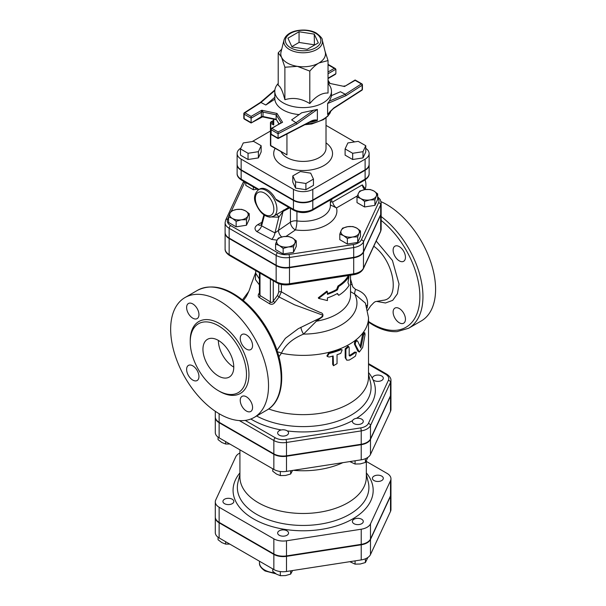 <?xml version="1.0" encoding="UTF-8"?>
<svg xmlns="http://www.w3.org/2000/svg" width="606" height="606" viewBox="0 0 606 606"><rect width="100%" height="100%" fill="white"/><g stroke="black" fill="none" stroke-linecap="round" stroke-linejoin="round"><path stroke-width="0.91" d="M329.141 357.032L327.301 356.479L329.141 353.472A66.478 38.383 0 0 0 340.777 349.791L342.178 349.874L340.777 353.351A66.478 38.383 180 0 1 337.042 354.722L337.042 363.623L333.474 365.721L333.156 355.957A66.478 38.383 180 0 1 329.141 357.032M327.301 356.479L326.914 355.904L328.71 352.897A65.387 37.754 0 0 0 340.155 349.268L342.178 349.874M333.474 365.721L332.664 364.289L332.664 356.101M349.185 347.609L348.745 346.632L345.89 349.321L345.89 358.222L346.753 360.176L349.185 360.07A66.478 38.383 0 0 0 355.487 356.04L356.396 352.26L355.487 352.48A66.478 38.383 180 0 1 349.973 356.063L349.185 355.624L349.185 347.609M349.185 355.631L349.973 356.063L349.185 355.624M346.753 360.176L345.185 357.737L345.185 348.844L347.988 346.17L348.745 346.632M349.207 355.616A65.387 37.754 0 0 0 354.631 352.094L356.396 352.26M357.661 341.102C356.146 340.769 355.351 341.898 355.283 344.511L359.328 352.048L362.676 347.45L365.054 334.671L364.82 332.823L363.494 335.224L360.805 347.92L357.661 341.102L356.457 340.436M359.328 352.048L357.805 351.094L354.434 344.117C354.495 341.511 355.275 340.383 356.767 340.746M360.131 346.39L362.502 334.966L363.805 332.588L364.82 332.823M347.942 282.585L349.071 276.397A48.495 27.997 180 0 1 338.754 286.433L337.421 289.903A48.495 27.997 180 0 1 327.422 294.342L327.422 291.668L318.642 298.417L327.422 300.568L327.422 297.894A48.495 27.997 0 0 0 337.421 293.463L338.754 295.327A48.495 27.997 0 0 0 349.071 285.29L347.942 282.585M327.422 293.607A47.404 27.368 0 0 0 336.648 289.463L337.951 286.002A47.404 27.368 0 0 0 348.041 276.192L349.071 276.397M337.087 293.652L338.754 295.327M327.422 291.668L326.876 291.122L318.294 297.819L318.642 298.417M336.648 289.463L337.421 289.903M337.951 286.002L338.754 286.433M219.592 413.989A69.198 39.951 60 0 1 174.384 353.01A69.198 39.951 60 0 1 184.997 297.554A69.198 39.951 60 0 1 254.194 337.512A69.198 39.951 60 0 1 254.194 417.413A69.198 39.951 60 0 1 219.592 413.989M405.452 319.21A8.719 5.03 60 0 1 403.649 323.203A8.719 5.03 60 0 1 399.286 322.771A8.719 5.03 60 0 1 393.589 315.09A8.719 5.03 60 0 1 394.93 308.098A8.719 5.03 60 0 1 401.649 310.439A8.719 5.03 60 0 1 405.452 319.21M399.286 246.619A8.719 5.03 60 0 1 404.982 254.3A8.719 5.03 60 0 1 403.649 261.292A8.719 5.03 60 0 1 399.286 260.86A8.719 5.03 60 0 1 393.589 253.172A8.719 5.03 60 0 1 394.93 246.187A8.719 5.03 60 0 1 399.286 246.619M368.516 322.157L372.932 324.937C381.341 329.785 389.37 332.012 397.013 331.641L408.618 328.255L421.261 320.96A69.198 39.951 -120 0 0 430.714 261.883A69.198 39.951 -120 0 0 381.045 201.662M259.406 292.872L259.27 293.046C257.891 294.993 257.906 296.478 259.323 297.501L269.375 303.651C271.458 304.795 273.283 304.409 274.851 302.485L279.086 296.993L294.478 304.788L322.968 315.241C321.93 316.915 320.12 318.256 317.544 319.264L298.235 328.71L285.365 338.337M255.717 272.45L255.414 279.525L259.406 284.918M285.373 338.33L276.95 350.26M274.851 302.485L274.866 302.47A2.182 0.568 -144.6 0 1 273.268 301.046C272.473 302.538 271.518 302.826 270.397 301.909L259.997 295.501L259.406 294.365L259.406 272.738M373.796 246.241C394.021 260.61 400.611 298.758 383.25 300.281L375.372 301.614L373.97 302.515L370.599 306L367.751 310.363M367.138 307.909L367.577 304.818C368.077 297.41 364.07 292.266 355.555 289.388L352.806 286.926L350.533 279.048M218.365 390.673A39.776 22.967 -120 0 0 238.249 392.643A39.776 22.967 -120 0 0 238.249 346.715A39.776 22.967 -120 0 0 198.473 323.748A39.776 22.967 -120 0 0 192.375 355.624A39.776 22.967 -120 0 0 218.365 390.673M246.4 411.035A8.719 5.03 -120 0 0 250.763 411.466A8.719 5.03 -120 0 0 250.763 401.399A8.719 5.03 -120 0 0 242.044 396.369A8.719 5.03 -120 0 0 240.711 403.354A8.719 5.03 -120 0 0 246.4 411.035M192.784 380.083A8.719 5.03 -120 0 0 197.147 380.515A8.719 5.03 -120 0 0 197.147 370.448A8.719 5.03 -120 0 0 188.428 365.41A8.719 5.03 -120 0 0 187.087 372.402A8.719 5.03 -120 0 0 192.784 380.083M192.784 318.173A8.719 5.03 -120 0 0 197.147 318.604A8.719 5.03 -120 0 0 197.147 308.537A8.719 5.03 -120 0 0 188.428 303.5A8.719 5.03 -120 0 0 187.087 310.484A8.719 5.03 -120 0 0 192.784 318.173M246.4 349.124A8.719 5.03 -120 0 0 250.763 349.556A8.719 5.03 -120 0 0 250.763 339.489A8.719 5.03 -120 0 0 242.044 334.459A8.719 5.03 -120 0 0 240.711 341.443A8.719 5.03 -120 0 0 246.4 349.124M218.365 375.993A21.793 12.582 60 0 1 204.124 356.79A21.793 12.582 60 0 1 207.464 339.322A21.793 12.582 60 0 1 229.257 351.904A21.793 12.582 60 0 1 229.257 377.076A21.793 12.582 60 0 1 218.365 375.993M218.365 340.398A21.793 12.582 -120 0 0 233.772 367.092M390.953 380.447C391.105 378.227 389.673 376.106 386.666 374.107A2.182 1.257 120 0 0 385.583 374.213A10.908 6.302 180 0 1 388.401 380.303A2.182 1.72 24.9 0 1 390.506 382.401A13.09 7.56 0 0 0 390.953 380.447L390.953 393.794A13.09 7.56 180 0 1 390.506 395.748L370.486 438.903A13.09 7.56 180 0 1 361.229 444.243L286.486 455.81A13.09 7.56 180 0 1 273.844 453.849L219.13 422.261A13.09 7.56 180 0 1 215.297 416.92L215.297 411.292M225.106 232.659A13.809 7.976 0 0 0 225.106 232.878A13.809 7.976 0 0 0 229.151 238.522L276.154 265.655A13.809 7.976 0 0 0 289.494 267.723L353.707 257.785A13.809 7.976 0 0 0 363.471 252.149L380.674 215.077A13.809 7.976 0 0 0 381.151 213.017A13.809 7.976 0 0 0 381.144 212.789M278.927 356.82L281.404 353.237C285.161 345.034 292.546 338.656 303.553 334.103L316.393 321.195L322.589 316.741C323.498 314.416 322.604 312.954 319.9 312.363L307.144 306.659L281.381 291.842L281.381 284.456M268.647 408.959A65.387 37.754 0 0 0 334.913 409.876A65.387 37.754 0 0 0 368.516 376.887L368.516 317.635A65.387 37.754 0 0 1 281.404 353.237A5.446 3.477 -147 0 0 277.533 352.048M278.715 283.669L278.715 292.153A2.182 1.257 180 0 1 281.381 291.842L279.086 296.993A2.182 0.727 -141.5 0 1 277.533 295.364L273.268 301.046L273.268 280.745M270.397 279.086L270.397 301.909A2.182 0.545 -55.2 0 1 269.375 303.651M259.997 273.086L259.997 295.501A2.182 1.379 -62.3 0 1 259.323 297.501M315.726 320.15L316.393 321.195A47.404 27.368 0 0 0 350.533 294.917L350.533 275.2M259.406 279.025L255.724 273.268L255.717 270.617M351.912 284.426L350.533 284.737M367.577 304.818A5.446 3.462 1.4 0 0 366.509 305.924M355.555 289.388A5.446 1.242 -70.6 0 0 354.654 294.046L365.388 303.098L368.516 317.635M350.533 291.637L354.654 294.046A53.828 31.08 0 0 1 303.553 334.103A5.446 1.348 -115.3 0 1 300.947 327.225M377.667 193.852L376.288 196.155A9.264 5.348 0 0 0 373.887 190.988L377.667 193.852L377.667 199.404L374.902 205.366L364.57 206.964L364.57 201.412L360.79 198.556A9.264 5.348 0 0 0 369.736 199.942A9.264 5.348 0 0 0 376.288 196.155L374.902 199.813L369.736 199.942L364.57 201.412M364.941 189.61L370.107 189.481L373.887 190.988A9.264 5.348 0 0 0 364.941 189.61A9.264 5.348 0 0 0 358.388 193.39L359.775 191.079L364.941 189.61M360.79 198.556L357.002 197.048L358.388 193.39A9.264 5.348 0 0 0 360.79 198.556M357.699 236.885L352.533 237.014A9.264 5.348 0 0 0 359.078 233.227L357.699 236.885L357.699 242.438L347.367 244.036L339.799 239.673L339.799 234.121L341.186 230.462A9.264 5.348 0 0 0 343.579 235.628A9.264 5.348 0 0 0 352.533 237.014L347.367 238.484L343.579 235.628L339.799 234.121M356.684 228.061L360.464 230.924L359.078 233.227A9.264 5.348 0 0 0 356.684 228.061A9.264 5.348 0 0 0 347.738 226.682L352.904 226.553L356.684 228.061M341.186 230.462L342.572 228.151L347.738 226.682A9.264 5.348 0 0 0 341.186 230.462M283.154 248.422L279.374 245.559A9.264 5.348 0 0 0 288.32 246.945L283.154 248.422L283.154 253.975L275.586 249.604L275.586 244.051L276.972 240.393A9.264 5.348 0 0 0 279.374 245.559L275.586 244.051M294.864 243.165L293.486 246.824L288.32 246.945A9.264 5.348 0 0 0 294.864 243.165A9.264 5.348 0 0 0 292.471 237.999L296.251 240.855L294.864 243.165M278.359 238.09L283.525 236.613A9.264 5.348 0 0 0 276.972 240.393L278.359 238.09M283.525 236.613L288.691 236.491L292.471 237.999A9.264 5.348 0 0 0 283.525 236.613M228.583 216.91L229.969 213.259A9.264 5.348 0 0 0 232.363 218.418L228.583 216.91L228.583 222.47L236.143 226.833L236.143 221.281L232.363 218.418A9.264 5.348 0 0 0 241.309 219.804L236.143 221.281M231.348 210.949L236.514 209.471A9.264 5.348 0 0 0 229.969 213.259L231.348 210.949M241.68 209.35L245.468 210.858A9.264 5.348 0 0 0 236.514 209.471L241.68 209.35M247.862 216.024L246.475 219.683L241.309 219.804A9.264 5.348 0 0 0 247.862 216.024A9.264 5.348 0 0 0 245.468 210.858L249.248 213.713L247.862 216.024M364.57 206.964L357.002 202.601L357.002 197.048M357.699 242.438L360.464 236.476L360.464 230.924M293.486 246.824L293.486 252.376L296.251 246.407L296.251 240.855M293.486 252.376L283.154 253.975M249.248 213.713L249.248 219.274L246.475 225.235L246.475 219.683M246.475 225.235L236.143 226.833M374.902 205.366L374.902 199.813M347.367 244.036L347.367 238.484M257.209 189.163L253.353 189.761L253.353 186.936M253.353 189.761L245.786 185.398L245.786 182.573M258.512 189.716C254.323 193.708 253.422 198.359 255.815 203.661C259.209 211.502 263.572 215.925 268.912 216.933C269.503 217.342 271.124 217.077 273.768 216.137A15.256 8.81 -120 0 0 276.101 203.911A15.256 8.81 -120 0 0 266.14 190.466A15.256 8.81 -120 0 0 258.512 189.716L259.663 189.049A15.256 8.81 60 0 1 267.291 189.799A15.256 8.81 60 0 1 275.556 199.018L276.813 200.48L293.902 210.35C300.053 213.32 306.204 213.32 312.355 210.35A2.182 1.257 60 0 0 312.802 209.35A13.688 7.901 180 0 1 293.448 209.35A2.182 1.257 120 0 0 293.902 210.35M288.683 207.335L277.412 214.032M275.556 199.018L293.448 209.35L293.448 200.45A13.688 7.901 0 0 0 312.802 200.45L365.115 170.256A13.688 7.901 0 0 0 369.122 164.665A13.688 7.901 0 0 0 369.115 164.446M237.135 164.446A13.688 7.901 0 0 0 237.128 164.665A13.688 7.901 0 0 0 241.143 170.256L293.448 200.45M364.683 189.648A5.446 3.144 -120 0 1 362.327 184.883L365.721 189.504M229.151 238.075L229.151 228.288L276.154 255.421A13.809 7.976 0 0 0 289.494 257.489L353.707 247.551A13.809 7.976 0 0 0 363.471 241.915L380.674 204.843A13.809 7.976 0 0 0 381.151 202.783L381.151 212.57A13.809 7.976 180 0 1 380.674 214.63L363.471 251.702A13.809 7.976 180 0 1 353.707 257.345L289.494 267.276A13.809 7.976 180 0 1 276.154 265.216L229.151 238.075A13.809 7.976 180 0 1 225.106 232.439L225.106 222.644A13.809 7.976 0 0 0 229.151 228.288A2.182 1.257 -60 0 1 230.689 225.614A11.628 6.711 180 0 1 227.682 219.13L228.583 217.183M362.327 184.883L332.702 201.987A5.446 3.144 -120 0 0 336.497 207.911L357.419 195.836M332.702 201.987L331.74 201.768A5.446 1.856 -2.3 0 0 330.368 202.533M330.368 204.911L336.497 207.911A33.785 19.506 0 0 1 295.44 229.924A6.537 4.09 55.5 0 1 290.433 222.16L278.442 230.409A6.537 4.09 -124.5 0 0 281.692 236.984M331.74 201.768L331.74 199.154M365.138 179.861A14.711 8.492 60 0 1 365.198 188.913M330.368 199.95L330.368 205.593A27.247 15.726 180 0 1 296.925 220.91A6.537 1.212 -82.3 0 1 295.44 229.924L286.04 236.393M268.663 216.887L278.813 217.183L283.04 211.418L278.442 230.409L274.965 232.924A6.537 2.863 -69.9 0 1 271.67 239.423L277.094 240.143M276.245 214.706A3.272 1.697 66.8 0 1 278.813 217.183L274.965 232.924L261.595 225.849A6.537 4.242 -53 0 1 256.717 231.507L271.67 239.423M264.458 215.13L261.595 225.849L261.436 223.978M261.413 224.069L261.103 224.955A6.537 3.772 60 0 1 261.057 224.977M260.944 225.038A6.537 3.772 60 0 1 257.83 224.629C254.505 226.78 254.126 229.076 256.717 231.507M296.925 211.661L296.925 220.91A6.537 3.772 0 0 0 290.433 222.16L290.433 208.343M289.66 207.903L283.04 211.418A3.272 2.28 62.7 0 1 283.6 210.062M365.766 145.713L365.766 151.947L363.002 157.908L352.669 159.507L345.102 155.144L345.102 148.909L352.669 153.28L363.002 151.682L365.766 145.713L358.207 141.349L347.874 142.948L345.102 148.909M352.669 159.507L352.669 153.28M363.002 157.908L363.002 151.682M313.461 179.111L313.461 185.338L305.894 189.708L295.561 188.11L292.796 182.141L292.796 175.914L295.561 181.883L305.894 183.482L313.461 179.111L310.689 173.149L300.356 171.551L292.796 175.914M305.894 189.708L305.894 183.482M295.561 188.11L295.561 181.883M261.148 145.713L253.588 141.349L243.256 142.948L240.484 148.909L248.051 153.28L258.383 151.682L261.148 145.713L261.148 151.947L258.383 157.908L258.383 151.682M258.383 157.908L248.051 159.507L248.051 153.28M248.051 159.507L240.484 155.144L240.484 148.909M273.404 121.995A61.024 35.231 0 0 0 272.836 122.707A1.091 0.811 -142.3 0 0 273.404 122.692M270.761 122.397A1.091 0.629 0 0 0 270.443 122.844A1.091 0.629 0 0 0 270.761 123.291A1.091 0.629 -60 0 1 271.533 121.957L272.776 123.063A1.091 0.545 -154.6 0 0 273.404 122.965M272.776 123.063L273.723 124.995L273.404 119.147M273.404 120.874L271.533 121.957A1.091 0.629 -120 0 0 270.988 121.897L273.404 120.503M270.988 146.031A1.091 0.629 -60 0 1 270.761 145.531A1.091 0.629 180 0 1 270.443 145.092A1.091 1.091 0 0 0 270.988 146.031L286.941 154.878L270.761 145.531L270.761 123.291L273.723 124.995L273.723 119.215M240.847 148.129A13.688 7.901 0 0 0 237.128 153.545A13.688 7.901 0 0 0 241.143 159.128L293.448 189.33A13.688 7.901 0 0 0 312.802 189.33L365.115 159.128A13.688 7.901 0 0 0 369.122 153.545A13.688 7.901 0 0 0 365.766 148.356M354.631 141.902L326.013 125.381M270.443 131.04L252.217 141.562M369.122 153.545L369.122 164.218A13.688 7.901 180 0 1 365.115 169.809L365.115 159.128M365.115 169.809L312.802 200.01A13.688 7.901 180 0 1 293.448 200.01L293.448 189.33M293.448 200.01L241.143 169.809A13.688 7.901 180 0 1 237.128 164.218L237.128 153.545M314.249 34.118L318.317 42.89L307.197 49.306L292.001 46.957L287.933 38.186L299.053 31.762L314.249 34.118L314.408 45.147M299.053 31.762L299.053 42.443L314.249 44.791M291.842 46.609L299.053 42.443M262.489 116.86L263.012 116.519L263.012 112.072L261.754 110.247L261.292 112.292A1.636 0.947 180 0 1 263.012 112.072L276.154 114.837L280.942 122.427A1.636 0.947 180 0 1 281.04 122.745L281.04 122.745A1.636 0.947 180 0 1 281.04 122.768L281.017 122.806M279.071 123.904L276.154 119.284L263.012 116.519A1.636 0.947 180 0 0 261.292 116.738L251.111 122.988L251.111 118.17L261.292 112.292L261.436 117.026M271.147 128.851A1.091 0.629 0 0 0 270.829 129.298A1.091 0.629 0 0 0 271.147 129.737A1.091 0.629 -60 0 1 271.92 128.404A1.091 0.629 -120 0 0 271.374 128.351L282.555 122.26L277.003 113.458L261.754 110.247L251.111 116.39L251.111 118.17L244.135 114.148A1.091 0.629 -60 0 1 244.907 112.807A1.091 0.659 -122.8 0 0 244.316 112.784A1.091 1.091 0 0 0 243.817 113.701A1.091 0.629 0 0 0 244.135 114.148L244.135 118.594A1.091 0.629 180 0 1 243.817 118.147A1.091 1.091 0 0 0 244.362 119.094A1.091 0.629 -60 0 1 244.135 118.594L251.111 122.624M277.003 113.458L276.154 114.837L276.154 119.284L278.972 123.965M278.124 131.987L278.078 133.744L296.819 124.048L296.016 122.723L278.124 131.987L271.92 128.404L280.942 122.829M328.043 81.386L329.247 83.295L344.503 86.499L355.139 79.984L361.888 83.886A1.091 0.629 120 0 0 361.35 83.939A1.091 0.659 57.2 0 1 362.161 85.249A1.091 0.629 0 0 0 362.433 84.825A1.091 1.091 0 0 0 361.888 83.886A1.091 0.629 120 0 1 362.115 84.385M328.043 64.804L335.875 69.236L335.875 73.682L335.421 74.311L328.043 78.575M333.451 108.535A1.091 0.659 -122.8 0 0 333.474 108.527A1.091 0.659 -122.8 0 0 333.694 108.027L327.619 114.292L327.611 103.52L346.049 95.619L362.161 85.249L362.161 89.696A1.091 0.629 0 0 0 362.433 89.279L362.433 84.825M333.694 108.027L362.161 89.696A1.091 0.659 57.2 0 1 361.933 90.196A1.091 1.091 0 0 0 362.433 89.279M327.611 114.292L333.474 108.519A1.091 0.659 -122.8 0 0 333.474 108.519L361.933 90.196M346.049 95.619L345.306 94.271L329.384 101.088L331.459 96.278L331.459 91.256A28.338 16.362 0 0 0 328.043 83.469M271.374 134.691A1.091 0.629 -60 0 1 271.147 134.191A1.091 0.629 180 0 1 270.829 133.744A1.091 1.091 0 0 0 271.374 134.691L278.093 138.569L278.078 133.744L271.147 129.737L271.147 134.191L278.078 138.191L310.598 121.367A1.091 0.591 62.6 0 1 310.37 121.859A1.091 0.591 62.6 0 1 310.363 121.867L313.575 120.708L317.377 120.2C315.4 119.617 313.135 120.003 310.598 121.367M244.097 113.277A1.091 0.629 0 0 0 243.817 113.701L243.817 118.147M274.882 89.968L260.36 102.452L260.951 102.482L274.821 90.559M327.611 103.52L329.384 101.088M331.459 95.596L340.436 91.748L345.306 94.271L361.35 83.939L355.139 80.356L344.503 86.499L329.247 83.295M313.772 110.103L296.016 122.723L291.653 119.912L301.705 112.769L317.377 109.428L317.377 120.2M278.207 83.469A28.338 16.362 0 0 0 274.791 91.256L274.829 97.255L265.814 104.997L260.951 102.482L244.907 112.807L251.111 116.39M274.829 97.255L274.829 99.195A28.338 16.362 0 0 0 283.093 109.944A28.338 16.362 0 0 0 299.167 114.572M274.829 99.195L265.814 104.997M274.791 91.256A28.338 16.362 0 0 0 283.093 102.823A28.338 16.362 0 0 0 313.969 106.368A28.338 16.362 0 0 0 331.459 91.256M283.987 40.034L281.01 52.063A22.339 12.9 0 0 0 281.548 57.222A22.339 12.9 0 0 0 297.341 66.342A22.339 12.9 0 0 0 318.923 63.001A22.339 12.9 0 0 0 325.24 52.063L322.263 40.034C322.581 38.686 320.657 36.413 316.483 33.216C313.514 31.179 304.947 28.497 294.584 31.194C288.812 32.929 285.282 35.875 283.987 40.034A19.331 11.166 0 0 0 303.129 52.775A19.331 11.166 0 0 0 322.263 40.034M325.074 51.374L328.043 60.562L318.923 63.001C316.105 64.607 313.067 67.304 309.802 71.091L297.341 66.342L284.888 67.236L281.548 57.222L278.207 52.851L281.745 49.094M278.207 52.851L278.207 85.332C280.434 86.325 282.661 91.12 284.888 99.717C293.19 97.195 301.5 98.483 309.802 103.573L309.802 71.091M309.802 103.573C315.885 96.256 321.96 92.748 328.043 93.036L328.043 60.562M284.888 99.717L284.888 67.236M379.273 381.265A5.446 3.144 0 0 0 383.31 378.227A5.446 3.144 0 0 0 377.864 375.076A5.446 3.144 0 0 0 372.417 378.227A5.446 3.144 0 0 0 379.273 381.265M353.987 423.602A5.446 3.144 0 0 0 359.926 424.283A5.446 3.144 0 0 0 363.289 421.375A5.446 3.144 0 0 0 357.835 418.231A5.446 3.144 0 0 0 352.389 421.375A5.446 3.144 0 0 0 353.987 423.602M277.836 432.123A5.446 3.144 0 0 0 277.654 432.934A5.446 3.144 0 0 0 283.1 436.085A5.446 3.144 0 0 0 288.547 432.934A5.446 3.144 0 0 0 283.813 429.813A5.446 3.144 0 0 0 277.836 432.123M349.829 461.583L355.071 464.037L360.237 463.908L365.403 462.439L367.865 457.371M272.768 468.802L272.768 471.233L276.548 474.089L280.328 475.596L285.494 475.475L290.66 473.998L292.577 470.438M218.054 437.131L218.054 439.645L221.841 442.501L225.621 444.009L229.825 444.009M355.071 460.772L355.071 464.037M365.403 458.689L365.403 462.439M280.328 471.468L280.328 475.596M290.66 470.733L290.66 473.998M225.621 441.585L225.621 444.009M390.953 394.241L390.953 409.368A13.09 7.56 180 0 1 390.506 411.322L370.486 454.47A13.09 7.56 180 0 1 361.229 459.818L286.486 471.377A13.09 7.56 180 0 1 273.844 469.423L219.13 437.835A13.09 7.56 180 0 1 215.297 432.495L215.297 417.367A13.09 7.56 0 0 0 219.13 422.708L273.844 454.295A13.09 7.56 0 0 0 286.486 456.25L361.229 444.69A13.09 7.56 0 0 0 370.486 439.35L390.506 396.195A13.09 7.56 0 0 0 390.953 394.241A13.09 7.56 0 0 0 390.946 394.021M342.852 462.658A63.206 36.489 180 0 1 293.304 470.324M239.915 452.993A13.09 7.56 0 0 0 235.772 456.788L215.744 499.942A13.09 7.56 0 0 0 215.297 501.897A13.09 7.56 0 0 0 219.13 507.237L273.844 538.825A13.09 7.56 0 0 0 286.486 540.787L361.229 529.22A13.09 7.56 0 0 0 370.486 523.879L390.506 480.725A13.09 7.56 0 0 0 390.953 478.77A13.09 7.56 0 0 0 387.12 473.43L366.335 461.424M366.335 461.03L366.335 476.99A63.206 36.489 180 0 1 303.129 513.479A63.206 36.489 180 0 1 239.915 476.99L239.915 449.834M390.953 478.77L390.953 493.898A13.09 7.56 180 0 1 390.506 495.852L370.486 539.007A13.09 7.56 180 0 1 361.229 544.347L286.486 555.914A13.09 7.56 180 0 1 273.844 553.952L219.13 522.364A13.09 7.56 180 0 1 215.297 517.024L215.297 501.897M379.273 481.369A5.446 3.144 0 0 0 383.31 478.331A5.446 3.144 0 0 0 377.864 475.18A5.446 3.144 0 0 0 372.417 478.331A5.446 3.144 0 0 0 379.273 481.369M353.987 523.698A5.446 3.144 0 0 0 359.926 524.387A5.446 3.144 0 0 0 363.289 521.478A5.446 3.144 0 0 0 357.835 518.335A5.446 3.144 0 0 0 352.389 521.478A5.446 3.144 0 0 0 353.987 523.698M277.836 532.227A5.446 3.144 0 0 0 277.654 533.038A5.446 3.144 0 0 0 283.1 536.181A5.446 3.144 0 0 0 288.547 533.038A5.446 3.144 0 0 0 283.813 529.917A5.446 3.144 0 0 0 277.836 532.227M226.977 498.412A5.446 3.144 0 0 0 222.94 501.45A5.446 3.144 0 0 0 228.386 504.593A5.446 3.144 0 0 0 233.84 501.45A5.446 3.144 0 0 0 226.977 498.412M349.829 561.686L355.071 564.141L360.237 564.012L365.403 562.542L367.865 557.475M272.768 568.905L272.768 571.337L276.548 574.193L280.328 575.7L285.494 575.579L290.66 574.102L292.577 570.541M218.054 537.234L218.054 539.749L221.841 542.605L225.621 544.112L229.825 544.112M355.071 560.876L355.071 564.141M365.403 558.785L365.403 562.542M280.328 571.572L280.328 575.7M290.66 570.837L290.66 574.102M225.621 541.681L225.621 544.112M390.953 494.344L390.953 509.472A13.09 7.56 180 0 1 390.506 511.426L370.486 554.573A13.09 7.56 180 0 1 361.229 559.921L286.486 571.481A13.09 7.56 180 0 1 273.844 569.526L219.13 537.939A13.09 7.56 180 0 1 215.297 532.591L215.297 517.471A13.09 7.56 0 0 0 219.13 522.811L273.844 554.399A13.09 7.56 0 0 0 286.486 556.353L361.229 544.794A13.09 7.56 0 0 0 370.486 539.446L390.506 496.299A13.09 7.56 0 0 0 390.953 494.344A13.09 7.56 0 0 0 390.946 494.125M328.71 352.897L329.141 353.472M332.664 364.289L333.156 364.857M340.155 349.268L340.777 349.791M345.185 348.844L345.89 349.321M345.185 357.737L345.89 358.222M354.631 352.094L355.487 352.48M354.434 344.117L355.283 344.511M357.805 351.094L358.722 351.435M362.502 334.966L363.494 335.224M266.829 410.118C285.835 399.808 286.471 364.418 269.814 333.717C263.549 321.922 255.868 311.855 246.763 303.515C228.591 287.585 212.214 283.169 197.632 290.259A69.198 39.951 60 0 1 266.829 330.209A69.198 39.951 60 0 1 266.829 410.118L254.194 417.413M381.151 220.425A67.024 38.693 60 0 1 419.67 301.493A67.024 38.693 60 0 1 372.478 323.937A67.024 38.693 60 0 1 368.516 321.46M408.618 328.255A69.198 39.951 -120 0 0 420.473 277.396A69.198 39.951 -120 0 0 381.151 216.539M376.621 301.402L385.461 302.985L392.703 300.349L397.43 293.774L399.028 284.07L392.423 260.444L376.197 241.059M218.971 391.022A41.519 23.975 -120 0 0 219.592 391.385A41.519 23.975 -120 0 0 248.952 374.197A41.519 23.975 -120 0 0 219.175 323.346A41.519 23.975 -120 0 0 190.239 341.261M368.516 364.365L385.583 374.213M239.34 420.587L273.844 440.501A2.182 1.257 -60 0 1 275.382 437.835L245.21 420.412M273.844 453.849L273.844 440.501A13.09 7.56 0 0 0 286.486 442.463A2.182 0.462 -98.8 0 0 285.926 439.464A10.908 6.302 180 0 1 275.382 437.835M286.486 455.81L286.486 442.463L361.229 430.896A2.182 0.462 -98.8 0 0 360.661 427.904L285.926 439.464M361.229 444.243L361.229 430.896A13.09 7.56 0 0 0 370.486 425.556A2.182 1.72 -155.1 0 0 368.38 423.45A10.908 6.302 180 0 1 360.661 427.904M388.401 380.303L368.38 423.45M370.486 438.903L370.486 425.556L390.506 382.401L390.506 395.748M250.846 419.004A72.228 41.7 0 0 0 252.051 419.716A72.228 41.7 0 0 0 281.26 429.972M287.282 430.919A72.228 41.7 0 0 0 352.533 420.647M356.51 418.322A72.228 41.7 0 0 0 372.978 379.614M372.432 378.492A72.228 41.7 0 0 0 368.516 372.516M380.545 231.689L381.151 229.03A13.809 7.976 180 0 1 380.674 231.091A2.182 1.72 24.9 0 1 380.545 231.689L363.342 268.761A2.182 1.72 -155.1 0 0 363.471 268.163A13.809 7.976 180 0 1 353.707 273.806A2.182 0.462 81.2 0 1 353.472 274.745L289.267 284.676A2.182 0.462 81.2 0 0 289.494 283.737A13.809 7.976 180 0 1 276.154 281.676A2.182 1.257 120 0 0 276.609 282.669C280.305 284.668 284.525 285.335 289.267 284.676M353.707 257.785L353.707 273.806L289.494 283.737L289.494 267.723M276.154 265.655L276.154 281.676L229.151 254.535A2.182 1.257 120 0 0 229.598 255.535C226.409 253.376 224.917 251.164 225.106 248.899A13.809 7.976 180 0 0 229.151 254.535L229.151 238.522M380.674 215.077L380.674 231.091L363.471 268.163L363.471 252.149M368.516 374.197L370.395 381.818A67.955 39.231 180 0 1 334.497 422.17A67.955 39.231 180 0 1 256.656 415.996M278.715 292.153L277.533 295.364M219.13 422.261L219.13 413.716M264.595 193.14A13.074 7.552 60 0 1 272.602 213.782A13.074 7.552 60 0 1 256.588 204.533A13.074 7.552 60 0 1 264.595 193.14M258.974 189.443L241.143 179.149A2.182 1.257 120 0 0 241.589 180.149C238.438 178.028 236.954 175.831 237.128 173.566A13.688 7.901 180 0 0 241.143 179.149L241.143 170.256M365.115 170.256L365.115 179.149A2.182 1.257 60 0 1 364.66 180.149C367.812 178.028 369.304 175.831 369.122 173.566A13.688 7.901 180 0 1 365.115 179.149L312.802 209.35L312.802 200.45M243.824 181.436L242.908 182.921A2.182 1.72 24.9 0 1 244.885 182.058A11.628 6.711 180 0 1 244.885 182.05L231.507 210.888M242.908 182.921L225.705 219.993A2.182 1.72 24.9 0 1 227.682 219.13M276.154 265.216L276.154 255.421A2.182 1.257 -60 0 1 277.7 252.755L230.689 225.614M289.494 267.276L289.494 257.489A2.182 0.462 -98.8 0 0 288.933 254.49A11.628 6.711 180 0 1 277.7 252.755M353.707 257.345L353.707 247.551A2.182 0.462 -98.8 0 0 353.139 244.559L288.933 254.49M363.471 251.702L363.471 241.915A2.182 1.72 -155.1 0 0 361.365 239.809A11.628 6.711 180 0 1 353.139 244.559M380.674 214.63L380.674 204.843A2.182 1.72 -155.1 0 0 378.568 202.737L361.365 239.809M377.667 197.92A11.628 6.711 180 0 1 378.568 202.737M261.898 222.281L257.83 224.629M286.941 154.878L286.941 133.987M326.013 117.844L326.013 148.205A22.884 13.211 180 0 1 311.885 160.408A22.884 13.211 180 0 1 286.941 157.545A22.884 13.211 180 0 1 281.154 151.901M275.086 148.402A29.421 16.991 0 0 0 282.32 165.552A29.421 16.991 0 0 0 322.801 166.173A29.421 16.991 0 0 0 326.013 142.864M312.802 200.01L312.802 189.33M241.143 169.809L241.143 159.128M328.043 73.758L335.875 69.236M334.338 68.342L328.043 71.978M335.875 73.682L328.043 78.204M327.672 114.557A28.338 16.362 0 0 0 330.126 111.337M296.819 124.048L317.377 109.428M309.477 122.329A28.338 16.362 0 0 0 317.279 120.556M331.065 110.428A28.338 16.362 180 0 1 306.288 123.972M315.665 33.3A17.733 10.234 180 0 1 307.712 50.427A17.733 10.234 180 0 1 286.002 37.89A17.733 10.234 180 0 1 315.665 33.3M366.335 474.392L368.243 482.103A65.774 37.973 180 0 1 303.129 525.447A65.774 37.973 180 0 1 238.014 482.103L239.915 474.392M239.915 472.9A70.054 40.443 0 0 0 303.129 530.78A70.054 40.443 0 0 0 366.335 472.9M390.506 480.725L390.506 495.852M361.229 529.22L361.229 544.347M370.486 523.879L370.486 539.007M273.844 538.825L273.844 553.952M286.486 540.787L286.486 555.914M219.13 507.237L219.13 522.364M390.506 396.195L390.506 411.322M361.229 444.69L361.229 459.818M370.486 439.35L370.486 454.47M273.844 454.295L273.844 469.423M286.486 456.25L286.486 471.377M219.13 422.708L219.13 437.835M274.533 572.822A17.438 10.067 180 0 1 264.595 569.973A17.438 10.067 180 0 1 259.489 562.853L259.489 561.239M390.506 496.299L390.506 511.426M361.229 544.794L361.229 559.921M370.486 539.446L370.486 554.573M273.844 554.399L273.844 569.526M286.486 556.353L286.486 571.481M219.13 522.811L219.13 537.939M197.632 290.259L184.997 297.554M255.717 272.382L250.604 286.062C249.922 288.918 248.475 292.41 246.263 296.546L243.354 300.568M386.666 374.107L368.516 363.623M363.342 268.761C361.57 271.988 358.282 273.988 353.472 274.745M276.609 282.669L229.598 255.535M225.106 232.878L225.106 248.899M248.763 291.425L242.483 299.872M381.151 213.017L381.151 229.03M344.685 258.739L344.685 259.186M355.578 256.967L355.578 257.414M280.472 266.898L280.472 267.344M291.372 266.988L291.372 267.428M233.469 240.567L233.469 241.014M273.768 216.137L277.51 213.979M258.338 189.814L241.589 180.149M364.66 180.149L312.355 210.35M369.122 164.665L369.122 173.566M237.128 164.665L237.128 173.566M225.705 219.993L225.106 222.644M377.667 196.798L380.242 199.533L381.151 202.783M263.921 214.774L261.406 224.091M360.888 172.248L360.888 172.695M297.675 201.669L297.675 202.116M308.575 201.669L308.575 202.116M245.369 172.248L245.369 172.695M270.988 121.897A1.091 1.091 0 0 0 270.443 122.844L270.443 145.092M244.362 119.094L251.111 122.988L262.512 116.86L276.328 119.768M343.746 86.12L344.822 85.946M329.922 83.211L328.043 80.234M310.37 121.859L278.093 138.569M271.374 128.351A1.091 1.091 0 0 0 270.829 129.298L270.829 133.744M244.316 112.784L260.375 102.437M335.421 68.607L328.157 64.41M331.118 110.375L330.164 112.883L327.869 116.094L323.506 119.624L311.832 123.957L304.818 124.738M275.942 573.821L265.049 570.966C261.012 568.163 259.163 565.459 259.489 562.853"/></g></svg>
